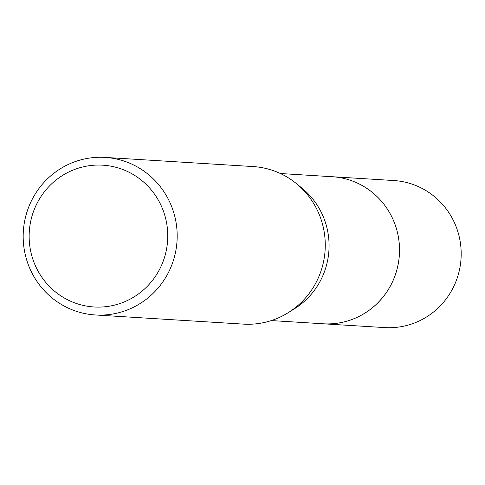 <?xml version="1.0" encoding="UTF-8"?>
<svg xmlns="http://www.w3.org/2000/svg" width="485" height="485" viewBox="0 0 485 485"><rect width="100%" height="100%" fill="white"/><g stroke="black" fill="none" stroke-linecap="round" stroke-linejoin="round"><path stroke-width="0.73" d="M330.831 176.643A73.678 71.877 93.5 0 1 332.201 176.716A73.665 71.865 93.5 0 1 398.506 237.783A73.665 71.865 93.5 0 1 355.457 318.081A73.665 71.865 93.5 0 1 323.089 323.78L271.303 320.573M331.231 176.667A73.671 71.871 93.5 0 1 398.434 237.292A73.671 71.871 93.5 0 1 355.463 318.087A73.671 71.871 93.5 0 1 322.137 323.719M105.057 157.407L253.134 166.567A78.928 77 93.5 0 1 296.256 183.475L302.003 188.156A73.665 71.865 93.5 0 1 294.547 308.715L288.266 312.649A78.928 77 93.5 0 1 278.069 318.021A78.928 77 93.5 0 1 243.391 324.119L95.309 314.965A78.928 77 93.5 0 1 24.25 249.545A78.928 77 93.5 0 1 70.373 163.512A78.928 77 93.5 0 1 105.057 157.407A78.928 77 93.5 0 1 176.116 222.821A78.928 77 93.5 0 1 129.992 308.86A78.928 77 93.5 0 1 95.309 314.965M296.256 183.475A78.928 77 93.5 0 1 288.266 312.649M71.622 170.671A71.034 69.3 93.5 0 1 162.354 208.386A71.034 69.3 93.5 0 1 125.275 301.488A71.034 69.3 93.5 0 1 34.55 263.773A71.034 69.3 93.5 0 1 71.622 170.671M323.107 323.792A73.678 71.877 93.5 0 0 393.923 221.53A73.678 71.877 93.5 0 0 332.201 176.716L393.881 180.541A73.665 71.865 93.5 0 1 455.585 225.349A73.665 71.865 93.5 0 1 384.781 327.593L323.107 323.792A73.678 71.877 93.5 0 1 321.737 323.695M332.183 176.728L280.397 173.521"/></g></svg>

